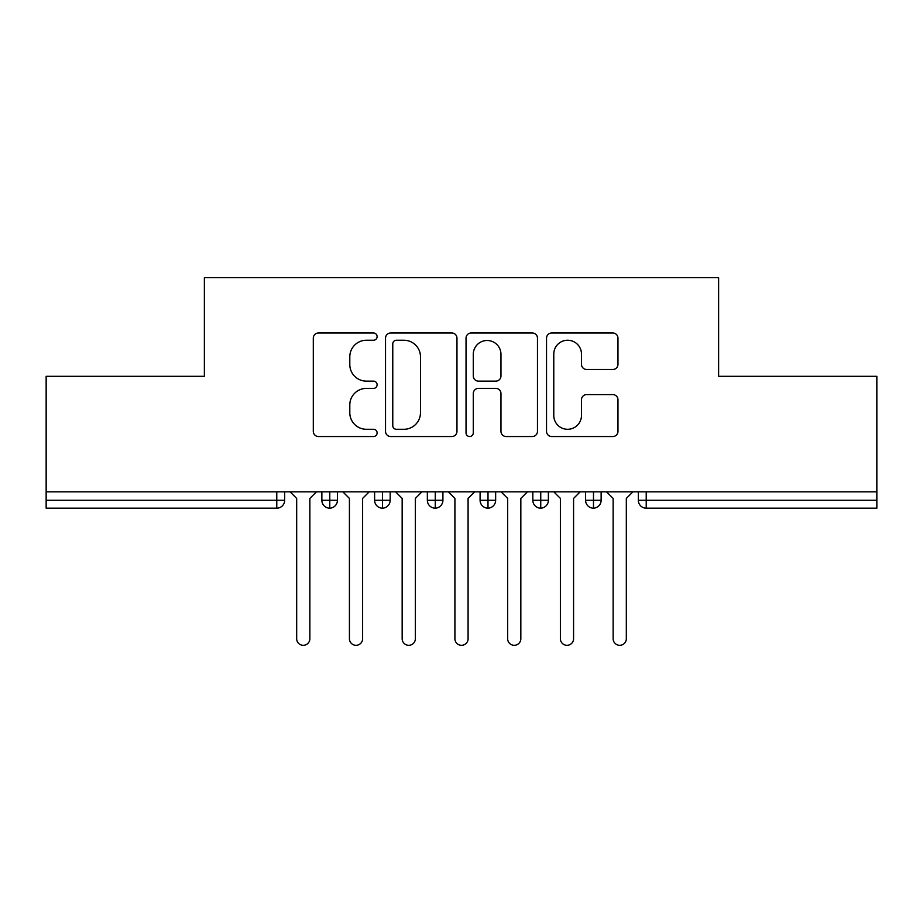 <?xml version="1.0" encoding="UTF-8"?>
<svg xmlns="http://www.w3.org/2000/svg" width="923" height="923" viewBox="0 0 923 923"><rect width="100%" height="100%" fill="white"/><g stroke="black" fill="none" stroke-linecap="round" stroke-linejoin="round"><path stroke-width="1.38" d="M377.115 336.618A3.623 3.623 0 0 0 373.492 332.984L318.481 332.984A5.18 5.18 0 0 0 313.301 338.164L313.301 431.353A5.18 5.18 0 0 0 318.481 436.533L373.492 436.533A3.623 3.623 0 0 0 377.115 432.91A3.623 3.623 0 0 0 373.492 429.287L366.373 429.287A16.568 16.568 0 0 1 349.805 412.719L349.805 404.955A16.568 16.568 0 0 1 366.373 388.387L373.492 388.387A3.623 3.623 0 0 0 377.115 384.764A3.623 3.623 0 0 0 373.492 381.13L366.373 381.13A16.568 16.568 0 0 1 349.805 364.573L349.805 356.809A16.568 16.568 0 0 1 366.373 340.241L373.492 340.241A3.623 3.623 0 0 0 377.115 336.618M612.803 369.488A5.18 5.18 0 0 0 617.972 364.308L617.972 338.164A5.18 5.18 0 0 0 612.803 332.984L551.712 332.984A5.18 5.18 0 0 0 546.531 338.164L546.531 431.353A5.18 5.18 0 0 0 551.712 436.533L612.803 436.533A5.18 5.18 0 0 0 617.972 431.353L617.972 399.774A5.18 5.18 0 0 0 612.803 394.594L586.659 394.594A5.18 5.18 0 0 0 581.478 399.774L581.478 415.431A13.845 13.845 0 0 1 567.633 429.287A13.845 13.845 0 0 1 553.777 415.431L553.777 354.086A13.845 13.845 0 0 1 567.633 340.241A13.845 13.845 0 0 1 581.478 354.086L581.478 364.308A5.18 5.18 0 0 0 586.659 369.488L612.803 369.488M46.15 491.832L876.85 491.832L876.85 376.319L718.625 376.319L718.625 277.696L204.375 277.696L204.375 376.319L46.15 376.319L46.15 500.266L276.773 500.266L276.773 491.832M456.966 338.164A5.18 5.18 0 0 0 451.797 332.984L390.706 332.984A5.18 5.18 0 0 0 385.526 338.164L385.526 431.353A5.18 5.18 0 0 0 390.706 436.533L451.797 436.533A5.18 5.18 0 0 0 456.966 431.353L456.966 338.164M471.203 332.984L532.294 332.984A5.18 5.18 0 0 1 537.474 338.164L537.474 431.353A5.18 5.18 0 0 1 532.294 436.533L506.15 436.533A5.18 5.18 0 0 1 500.97 431.353L500.97 393.556A5.18 5.18 0 0 0 495.801 388.387L478.46 388.387A5.18 5.18 0 0 0 473.28 393.556L473.28 432.91A3.623 3.623 0 0 1 469.657 436.533A3.623 3.623 0 0 1 466.034 432.91L466.034 338.164A5.18 5.18 0 0 1 471.203 332.984M284.676 491.832L284.676 500.266A7.915 7.915 0 0 1 276.773 508.181L46.15 508.181L46.15 500.266M876.85 491.832L876.85 508.181L646.227 508.181A7.915 7.915 0 0 1 638.324 500.266L638.324 491.832L638.324 500.266A7.915 7.915 0 0 0 646.227 508.181L646.227 500.266L876.85 500.266M329.776 508.181A7.915 7.915 0 0 1 321.862 500.266L321.862 491.832L321.862 500.266A7.915 7.915 0 0 0 329.776 508.181A7.915 7.915 0 0 0 337.426 500.266L337.426 491.832L337.426 500.266A7.915 7.915 0 0 1 329.776 508.181L329.776 500.266L337.426 500.266M329.776 491.832L329.776 500.266L321.862 500.266M276.773 508.181A7.915 7.915 0 0 0 284.676 500.266A7.915 7.915 0 0 1 276.773 508.181L276.773 500.266L284.676 500.266M382.514 491.832L382.514 500.266L374.611 500.266L374.611 491.832L374.611 500.266A7.915 7.915 0 0 0 382.514 508.181A7.915 7.915 0 0 0 390.164 500.266L390.164 491.832L390.164 500.266A7.915 7.915 0 0 1 382.514 508.181A7.915 7.915 0 0 1 374.611 500.266A7.915 7.915 0 0 0 382.514 508.181L382.514 500.266L390.164 500.266M435.264 491.832L435.264 500.266L427.349 500.266L427.349 491.832L427.349 500.266A7.915 7.915 0 0 0 435.264 508.181A7.915 7.915 0 0 0 442.913 500.266L442.913 491.832L442.913 500.266A7.915 7.915 0 0 1 435.264 508.181A7.915 7.915 0 0 1 427.349 500.266A7.915 7.915 0 0 0 435.264 508.181L435.264 500.266L442.913 500.266M488.002 491.832L488.002 508.181A7.915 7.915 0 0 1 480.087 500.266L480.087 491.832L480.087 500.266A7.915 7.915 0 0 0 488.002 508.181A7.915 7.915 0 0 0 495.651 500.266L495.651 491.832M540.751 491.832L540.751 508.181A7.915 7.915 0 0 1 532.836 500.266A7.915 7.915 0 0 0 540.751 508.181A7.915 7.915 0 0 1 532.836 500.266L532.836 491.832M548.389 491.832L548.389 500.266A7.915 7.915 0 0 1 540.751 508.181A7.915 7.915 0 0 0 548.389 500.266L532.836 500.266M593.489 491.832L593.489 500.266L585.574 500.266L585.574 491.832L585.574 500.266A7.915 7.915 0 0 0 593.489 508.181A7.915 7.915 0 0 0 601.138 500.266L601.138 491.832L601.138 500.266A7.915 7.915 0 0 1 593.489 508.181A7.915 7.915 0 0 1 585.574 500.266A7.915 7.915 0 0 0 593.489 508.181L593.489 500.266L601.138 500.266M396.394 340.241A3.623 3.623 0 0 0 392.771 343.864L392.771 425.653A3.623 3.623 0 0 0 396.394 429.287L403.905 429.287A16.568 16.568 0 0 0 420.473 412.719L420.473 356.809A16.568 16.568 0 0 0 403.905 340.241L396.394 340.241M500.97 354.34A13.845 13.845 0 0 0 487.125 340.495A13.845 13.845 0 0 0 473.28 354.34L473.28 375.961A5.18 5.18 0 0 0 478.46 381.13L495.801 381.13A5.18 5.18 0 0 0 500.97 375.961L500.97 354.34M296.675 638.716L296.675 498.42L296.675 638.716A6.588 6.588 0 0 0 303.275 645.304A6.588 6.588 0 0 0 309.863 638.716L309.863 498.42L309.863 638.716M316.462 491.832L309.863 498.42M296.675 498.42L290.087 491.832M349.425 638.716L349.425 498.42L349.425 638.716A6.588 6.588 0 0 0 356.013 645.304A6.588 6.588 0 0 0 362.612 638.716L362.612 498.42L362.612 638.716M402.163 638.716L402.163 498.42L402.163 638.716A6.588 6.588 0 0 0 408.762 645.304A6.588 6.588 0 0 0 415.35 638.716L415.35 498.42L415.35 638.716M454.912 638.716L454.912 498.42L454.912 638.716A6.588 6.588 0 0 0 461.5 645.304A6.588 6.588 0 0 0 468.088 638.716L468.088 498.42L468.088 638.716M507.65 638.716L507.65 498.42L507.65 638.716A6.588 6.588 0 0 0 514.238 645.304A6.588 6.588 0 0 0 520.837 638.716L520.837 498.42L520.837 638.716M369.2 491.832L362.612 498.42M349.425 498.42L342.825 491.832M421.938 491.832L415.35 498.42M402.163 498.42L395.575 491.832M474.687 491.832L468.088 498.42M454.912 498.42L448.313 491.832M527.425 491.832L520.837 498.42M507.65 498.42L501.062 491.832M560.388 638.716L560.388 498.42L560.388 638.716A6.588 6.588 0 0 0 566.987 645.304A6.588 6.588 0 0 0 573.575 638.716L573.575 498.42L573.575 638.716M580.175 491.832L573.575 498.42M560.388 498.42L553.8 491.832M613.137 638.716L613.137 498.42L613.137 638.716A6.588 6.588 0 0 0 619.725 645.304A6.588 6.588 0 0 0 626.325 638.716L626.325 498.42L626.325 638.716M632.913 491.832L626.325 498.42M613.137 498.42L606.538 491.832M646.227 491.832L646.227 500.266L638.324 500.266M480.087 500.266A7.915 7.915 0 0 0 488.002 508.181A7.915 7.915 0 0 0 495.651 500.266L480.087 500.266"/></g></svg>
